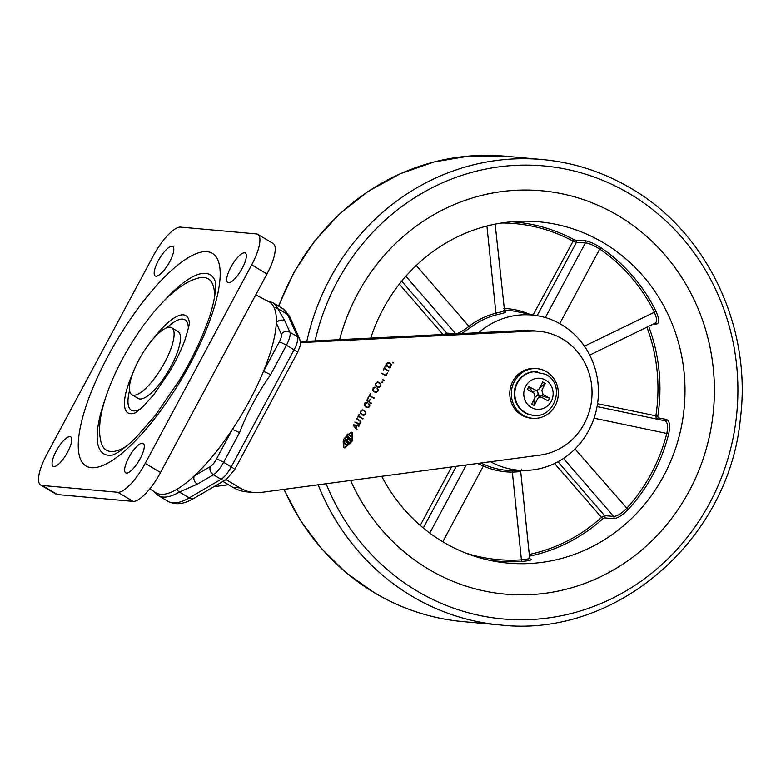 <?xml version="1.0" encoding="UTF-8"?>
<svg xmlns="http://www.w3.org/2000/svg" width="781" height="781" viewBox="0 0 781 781"><rect width="100%" height="100%" fill="white"/><g stroke="black" fill="none" stroke-linecap="round" stroke-linejoin="round"><path stroke-width="1.17" d="M255.777 294.867L268.859 301.7A111.019 33.798 120.7 0 1 274.199 307.743A111.019 33.798 120.7 0 1 276.298 322.914A111.019 33.798 120.7 0 1 263.392 371.561A111.019 33.798 120.7 0 1 232.299 429.57A111.019 33.798 120.7 0 1 194.244 475.941A111.019 33.798 120.7 0 1 176.818 489.355A111.019 33.798 120.7 0 1 160.642 494.295A111.019 33.798 120.7 0 1 155.38 492.499L149.835 488.779M274.199 307.743A6.228 5.799 -24 0 1 277.772 308.573L284.85 320.923L289.868 332.189L297.522 336.738L287.584 314.411A112.161 34.149 -59.3 0 0 282.693 308.573L289.819 316.901A6.228 5.799 -24 0 0 287.584 314.411L277.772 308.573A112.161 34.149 120.7 0 0 272.881 302.745L266.741 300.587M197.339 484.142L179.396 492.05A112.161 34.149 120.7 0 1 163.053 497.048A112.161 34.149 120.7 0 1 158.221 495.535L168.022 501.373A112.161 34.149 -59.3 0 0 172.865 502.876A112.161 34.149 -59.3 0 0 189.197 497.887L221.072 479.319L213.418 474.77L197.339 484.142A6.228 5.203 -120.2 0 1 194.244 475.941L210.333 466.569A9.343 2.841 -59.3 0 0 216.454 459.111L232.299 429.57A6.228 0.859 28.2 0 1 239.464 432.781L223.63 462.332L231.274 466.882L294.066 349.79L286.412 345.241L270.568 374.782C257.886 392.736 247.518 412.065 239.464 432.781M284.85 320.923A6.228 5.799 -24 0 0 276.298 322.914L281.316 334.19A9.343 2.841 -59.3 0 1 279.237 342.019L263.392 371.561A6.228 0.859 28.2 0 1 270.568 374.782M352.251 432.498L351.186 432.147L343.415 439.41L343.884 447.611L344.948 447.952L352.719 440.689L352.251 432.498M345.876 437.165L345.417 437.126C344.382 438.248 344.538 439.127 345.885 439.762M346.452 437.214C345.427 438.346 345.573 439.225 346.92 439.859C347.945 438.727 347.799 437.848 346.452 437.214L345.651 437.106M345.651 439.771L346.92 439.859M392.794 362.238L393.009 363.058L392.716 362.267M386.41 363.829L386.156 365.811L389.592 367.871L390.549 367.587L391.32 364.454L390.002 362.892L388.05 362.501L386.41 363.829M388.762 362.452L388.05 362.501M385.072 366.426L383.276 370.057L384.311 368.583L388.713 371.141L384.555 368.134L385.072 366.426M381.362 373.133L385.892 375.729L387.522 373.025L385.824 375.222L381.362 373.133M385.824 375.222L381.372 373.162M384.008 380.425L383.051 379.673L384.008 380.425M382.182 381.841L382.397 382.661L382.104 381.87M377.448 382.046L375.778 383.325L375.583 385.502L376.979 387.034L378.931 387.503L380.611 386.224L380.796 384.057L378.043 382.026M378.375 387.522L378.824 387.034M376.383 391.935L374.568 391.486L373.289 390.08L373.425 388.547L375.476 387.23L374.216 387.21L373.064 388.333L372.888 390.275L374.324 391.935L376.422 392.394L377.897 391.252L378.18 389.631L377.125 388.43L377.545 391.027L376.383 391.935L374.821 391.867M374.47 387.62L375.476 387.23L374.216 387.21M373.523 387.688L375.241 387.688M370.36 393.614L368.564 397.236L369.598 395.762L374.001 398.32L369.843 395.323L370.36 393.614M368.056 397.734L366.728 400.663L371.209 403.474L369.14 401.727L370.301 399.13L368.778 401.512L367.177 400.458L368.447 397.754M368.076 407.272L366.26 406.833L364.981 405.417L365.127 403.884L367.168 402.566L365.908 402.547L364.766 403.67L364.59 405.622L366.025 407.272L368.115 407.741L369.598 406.589L369.882 404.968L368.827 403.767L369.237 406.374L368.076 407.272L366.523 407.204M366.162 402.967L367.168 402.566L365.908 402.547M365.225 403.025L366.933 403.035M362.355 409.927L360.685 411.206L360.49 413.383L361.886 414.916L363.839 415.385L365.528 414.106L365.703 411.938L362.96 409.908M363.282 415.404L363.731 414.916M359.192 414.233L357.405 417.864L358.44 416.39L362.843 418.938L358.674 415.941L359.192 414.233M354.867 422.091L359.309 424.268L360.597 423.204L360.802 421.506L356.751 418.596L360.383 421.691L360.246 422.99L359.25 423.79L354.867 422.091M359.25 423.79L354.877 422.111M357.903 423.995L359.309 424.268L358.274 424.171L359.563 423.107M353.168 425.264L356.849 429.882L355.863 428.008L357.034 425.85L359.065 425.801L353.725 424.786L353.168 425.264L357.034 425.85M353.588 424.776L358.899 425.684M226.06 479.632L240.031 487.949A37.39 35.243 95.1 0 0 254.176 492.547A37.39 35.243 95.1 0 0 261.586 492.381L540.032 455.118A62.314 58.731 95.1 0 0 592.037 392.052A62.314 58.731 95.1 0 0 538.87 331.271A62.314 58.731 95.1 0 0 531.139 331.115L300.48 342.625M254.176 492.547L246.923 491.893A37.39 35.243 -84.9 0 1 232.777 487.295L240.031 487.949M222.956 481.447L232.777 487.295M538.87 331.271L531.617 330.617A62.314 58.731 95.1 0 0 523.875 330.461L300.402 341.609M347.565 435.818L350.659 439.137L349.624 439.039L346.52 435.72L347.565 435.818L348.482 434.148L351.587 437.467L350.659 439.137M346.52 435.72L347.447 434.06L348.482 434.148M344.07 442.124L344.987 440.455L348.092 443.774L347.174 445.443L344.07 442.124L343.035 442.036L343.952 440.367L344.987 440.455M343.035 442.036L346.129 445.346L347.174 445.443M349.761 443.501L348.726 443.413L345.671 440.133L346.705 440.23L349.761 443.501L350.903 441.45L347.691 438.336M345.671 440.133A1.63 1.533 95.1 0 0 346.354 439.84M346.705 440.23A1.63 1.533 95.1 0 0 348.023 438.366M344.45 447.864L351.928 439.947L351.216 432.401M358.03 425.704L359.065 425.801M358.069 425.879L359.104 425.967M358.167 426.055L359.006 426.133M355.218 427.949L355.863 428.008M356.38 429.394L357.024 429.452M356.556 429.618L357.093 429.667M356.595 425.782L355.58 427.656L353.695 425.294M354.945 427.597L355.58 427.656M353.168 425.225L353.705 425.264M358.206 423.692L357.112 423.458M359.24 420.578L356.585 418.919M358.83 420.276L359.865 420.363M360.275 421.457L360.802 421.506M361.974 418.538L358.108 416.127M361.867 418.382L362.901 418.479M362.033 418.548L363.009 418.636M362.394 418.762L362.98 418.811M363.868 410.718L362.443 409.918M361.447 410.298L364.092 410.835L365.303 412.134L365.166 413.891L363.8 414.916L362.355 414.828M362.755 414.818L361.086 414.379M363.292 410.298L364.327 410.396M365.176 411.89L365.703 411.938M360.412 413.139L361.047 411.421L362.413 410.406L361.427 410.318M361.183 414.379L362.13 414.467L360.91 413.178M363.8 414.916L362.13 414.467M366.279 402.615L367.314 402.713M366.279 402.82L367.314 402.908M364.844 402.996L365.947 402.957M365.313 406.745L366.26 406.833M367.041 407.184L365.225 406.735M369.393 404.929L369.882 404.968M366.689 400.419L367.177 400.458M366.709 400.585L367.334 400.643M368.778 401.512L366.836 400.878M370.34 403.074L368.202 401.463M368.105 401.639L369.14 401.727M370.233 402.908L371.268 403.006M370.409 403.074L371.385 403.162M370.77 403.299L371.346 403.347M373.133 397.92L369.267 395.498M373.025 397.754L374.06 397.851M373.201 397.92L374.167 398.007M373.562 398.134L374.138 398.193M374.577 387.278L375.612 387.376M374.577 387.474L375.612 387.571M373.152 387.649L374.255 387.62M373.621 391.408L374.568 391.486M375.339 391.837L373.533 391.398M377.692 389.582L378.18 389.631M378.961 382.836L377.535 382.036M376.54 382.417L379.175 382.954L380.386 384.252L380.259 386.009L378.883 387.034L377.448 386.946M377.848 386.937L376.178 386.497M378.385 382.417L379.42 382.514M380.269 384.008L380.796 384.057M375.505 385.258L376.139 383.539L377.506 382.524L376.52 382.436M376.276 386.497L377.213 386.585L376.003 385.297M378.883 387.034L377.213 386.585M381.919 382.075L382.68 382.143M381.909 382.397L382.651 382.465M383.032 380.035L383.774 380.103M383.246 380.767L383.08 380.035L384.115 380.122M383.08 380.035L382.563 379.449M384.789 375.124L385.668 375.202M384.857 375.641L385.345 375.183M385.306 375.27L386.341 375.358M387.845 370.731L383.979 368.32M387.737 370.575L388.772 370.672M387.913 370.741L388.879 370.829M388.274 370.955L388.85 371.004M389.055 367.871L389.553 367.421M389.514 363.204L388.245 362.462M387.181 362.892L389.758 363.331L390.89 364.639L390.715 366.396L390.031 367.451L388.987 367.363L385.921 365.606M387.22 362.862L388.655 362.95L385.853 364.873M388.967 362.794L390.002 362.892M390.793 364.405L391.32 364.454M389.504 367.49L390.549 367.587M388.987 367.363L389.865 367.441M390.031 367.451L386.302 364.912M385.794 365.323L386.419 365.381M392.531 362.462L393.292 362.53M392.521 362.794L393.263 362.862M213.955 486.69L228.491 484.747M537.308 371.795A21.809 20.56 95.1 0 0 534.009 371.785A21.809 20.56 95.1 0 0 515.245 389.163A21.809 20.56 95.1 0 0 525.701 412.876A21.809 20.56 95.1 0 0 530.143 414.662A21.809 20.56 95.1 0 0 533.394 415.238M545.353 379.966A15.581 14.683 95.1 0 0 525.486 386.634A15.581 14.683 95.1 0 0 531.568 407.623A15.581 14.683 95.1 0 0 551.435 400.956A15.581 14.683 95.1 0 0 545.353 379.966M536.693 371.746A21.809 20.56 95.1 0 0 515.118 387.464A21.809 20.56 95.1 0 0 525.183 412.827A21.809 20.56 95.1 0 0 532.788 415.18M537.064 368.652L535.512 368.505A24.924 23.489 95.1 0 0 510.764 386.419A24.924 23.489 95.1 0 0 522.245 415.453A24.924 23.489 95.1 0 0 531.041 418.157L532.593 418.294A24.924 23.489 95.1 0 0 557.341 400.389A24.924 23.489 95.1 0 0 545.86 371.346A24.924 23.489 95.1 0 0 537.064 368.652A24.924 23.489 95.1 0 0 512.316 386.556A24.924 23.489 95.1 0 0 523.807 415.59A24.924 23.489 95.1 0 0 532.593 418.294M528.766 386.683L527.39 389.455L533.882 393.028L535.092 397.226L531.646 404.138L534.243 405.573L537.689 398.661C538.665 397.002 539.983 396.563 541.663 397.324L548.145 400.907L549.531 398.144L543.039 394.561L541.829 390.363L545.275 383.451L542.678 382.016L539.232 388.928L536.527 390.617L528.766 386.683L532.134 391.496A3.495 3.29 95.1 0 0 531.89 391.935M540.247 396.982L541.663 397.324M535.229 396.933L537.523 395.45A3.495 3.29 95.1 0 0 537.914 394.678C538.226 393.077 537.836 391.72 536.723 390.588M536.527 390.617L532.134 391.496M545.275 383.451L539.603 388.186M549.531 398.144L537.914 394.678M540.423 396.933L537.523 395.45M534.243 405.573L533.853 399.716M126.444 473.11A17.133 5.213 -59.3 0 0 139.565 459.745A17.133 5.213 -59.3 0 0 143.216 443.423A17.133 5.213 -59.3 0 0 142.484 443.188A17.133 5.213 -59.3 0 0 129.353 456.553A17.133 5.213 -59.3 0 0 125.702 472.876A17.133 5.213 -59.3 0 0 126.444 473.11M53.889 466.569A17.133 5.213 -59.3 0 0 67.01 453.205A17.133 5.213 -59.3 0 0 70.671 436.882A17.133 5.213 -59.3 0 0 69.929 436.657A17.133 5.213 -59.3 0 0 56.798 450.012A17.133 5.213 -59.3 0 0 53.147 466.335A17.133 5.213 -59.3 0 0 53.889 466.569M228.521 282.732A17.133 5.213 -59.3 0 0 241.641 269.367A17.133 5.213 -59.3 0 0 245.293 253.044A17.133 5.213 -59.3 0 0 244.56 252.819A17.133 5.213 -59.3 0 0 231.43 266.175A17.133 5.213 -59.3 0 0 227.779 282.497A17.133 5.213 -59.3 0 0 228.521 282.732M155.966 276.191A17.133 5.213 -59.3 0 0 169.096 262.826A17.133 5.213 -59.3 0 0 172.747 246.513A17.133 5.213 -59.3 0 0 172.005 246.279A17.133 5.213 -59.3 0 0 158.885 259.643A17.133 5.213 -59.3 0 0 155.224 275.966A17.133 5.213 -59.3 0 0 155.966 276.191M153.222 255.992L46.762 454.522A34.266 10.436 -59.3 0 0 40.651 485.001A34.266 10.436 -59.3 0 0 42.125 485.47L117.785 492.284A34.266 10.436 -59.3 0 0 145.227 463.397L251.677 264.857A34.266 10.436 -59.3 0 0 257.798 234.378A34.266 10.436 -59.3 0 0 256.324 233.919L180.655 227.105A34.266 10.436 -59.3 0 0 153.222 255.992M257.798 234.378L273.106 243.477A34.266 10.436 120.7 0 1 266.985 273.965L160.535 472.495A34.266 10.436 120.7 0 1 133.092 501.382L57.433 494.568A34.266 10.436 120.7 0 1 55.949 494.109L40.651 485.001M133.531 395.196A38.943 11.852 120.7 0 1 131.852 394.678A38.943 11.852 120.7 0 1 140.16 357.581A38.943 11.852 120.7 0 1 169.994 327.21A38.943 11.852 120.7 0 1 171.674 327.727A38.943 11.852 120.7 0 1 163.366 364.825A38.943 11.852 120.7 0 1 133.531 395.196M171.674 327.727L178.048 331.525A38.943 11.852 120.7 0 1 169.741 368.622A38.943 11.852 120.7 0 1 139.916 398.993A38.943 11.852 120.7 0 1 138.237 398.466L131.852 394.678M618.22 215.663A202.504 190.876 -84.9 0 1 706.825 446.849A202.504 190.876 -84.9 0 1 514.64 594.731A202.504 190.876 -84.9 0 1 428.642 569.222A202.504 190.876 -84.9 0 1 350.591 480.471A202.504 190.876 -84.9 0 0 514.64 594.731A202.504 190.876 -84.9 0 0 689.223 491.044A202.504 190.876 -84.9 0 0 550.947 191.843A202.504 190.876 -84.9 0 1 618.22 215.663M339.608 339.657A202.504 190.876 -84.9 0 1 550.947 191.843A202.504 190.876 -84.9 0 0 357.639 293.841A202.504 190.876 -84.9 0 0 339.608 339.657M478.626 332.726A77.885 73.414 -84.9 0 1 539.144 316.041A77.885 73.414 -84.9 0 1 588.747 430.507A77.885 73.414 -84.9 0 1 525.232 470.426A77.885 73.414 -84.9 0 1 490.566 461.737M504.643 311.697L505.043 311.785C506.849 312.136 504.087 313.122 496.755 314.733A79.086 74.546 95.1 0 0 470.299 327.659L461.825 333.555M530.074 558.952L530.719 559.108C532.496 559.918 529.586 560.699 521.991 561.451A170.317 160.535 -84.9 0 1 487.451 559.811M648.66 326.312A168.96 159.256 -84.9 0 1 657.807 416.214L658.1 417.815L666.691 419.524C669.639 420.939 670.313 425.713 668.712 433.855A170.317 160.535 -84.9 0 1 653.004 474.487A170.317 160.535 -84.9 0 1 628.08 509.632C622.164 515.48 617.322 518.486 613.544 518.652L604.455 517.881L602.786 518.818A168.96 159.256 -84.9 0 1 529.45 556.14M370.741 338.105A171.351 161.511 -84.9 0 1 383.149 309.012A171.351 161.511 -84.9 0 1 522.88 221.189A171.351 161.511 -84.9 0 1 663.713 475.873A171.351 161.511 -84.9 0 1 492.274 560.846A171.351 161.511 -84.9 0 1 381.704 476.312M511.438 221.784A168.96 159.256 -84.9 0 1 573.937 239.64L575.782 240.353L584.823 240.733C588.689 241.134 594.087 243.487 601.028 247.792A170.317 160.535 -84.9 0 1 656.06 311.414C659.271 318.853 659.525 323.031 656.811 323.949L653.131 324.125M480.813 463.045L484.454 464.656A1.562 0.498 -66.3 0 0 483.38 466.052L477.474 463.494M484.454 464.656A79.086 74.546 95.1 0 0 512.863 470.601L525.232 470.426M654.859 323.149C657.309 322.348 657.114 318.668 654.263 312.097A168.764 159.07 95.1 0 0 599.73 249.061C593.599 245.234 588.825 243.164 585.408 242.871L576.368 242.491L572.766 240.987A167.398 157.782 95.1 0 0 501.441 223.015M520.117 471.177C521.679 471.529 519.092 471.841 512.346 472.115A80.638 76.011 -84.9 0 1 483.38 466.052L442.788 541.76M465.945 553.143A168.764 159.07 95.1 0 0 521.415 559.86C528.122 559.216 530.67 558.513 529.059 557.751M529.274 554.451A167.398 157.782 95.1 0 0 601.341 517.588L604.582 515.645L613.671 516.426C617.029 516.339 621.315 513.693 626.528 508.509A168.764 159.07 95.1 0 0 651.227 473.676A168.764 159.07 95.1 0 0 666.798 433.416C668.224 426.231 667.609 422.023 664.943 420.793L597.094 406.589L664.943 420.793M444.233 334.434L446.634 333.067L455.674 333.79C458.759 333.36 463.182 330.88 468.942 326.351L470.299 327.659M416.263 265.462L468.942 326.351A80.638 76.011 -84.9 0 1 495.925 313.171C502.534 311.658 505.063 310.74 503.511 310.418M656.352 419.094L655.855 415.931A167.398 157.782 95.1 0 0 646.912 327.161M401.727 281.15L446.634 333.067A1.562 1.445 -85.4 0 1 446.996 334.297M486.924 226.012L495.925 313.171A1.562 0.498 -104.4 0 0 496.755 314.733M512.863 470.601A1.562 0.517 -90.1 0 0 512.346 472.115L521.415 559.86A1.562 0.517 -93.8 0 0 521.991 561.451M573.937 239.64L533.159 314.86M575.782 240.353A1.562 1.445 -87.7 0 1 576.368 242.491L537.143 315.641M554.559 463.514L602.786 518.818M557.976 461.766L604.582 515.645A1.562 1.445 -85.1 0 1 604.455 517.881M657.807 416.214L597.563 403.718M658.1 417.815A1.562 1.455 -78.8 0 1 656.86 419.104M176.818 489.355A6.228 5.203 -120.2 0 0 179.396 492.05L189.197 497.887A6.228 5.203 -120.2 0 0 194.342 498.112L226.217 479.544A6.228 5.203 -120.2 0 1 221.072 479.319A15.581 4.745 -59.3 0 0 231.274 466.882A6.228 0.859 28.2 0 1 234.7 469.645L226.217 479.544M216.454 459.111A6.228 0.859 28.2 0 1 223.63 462.332A15.581 4.745 120.7 0 1 213.418 474.77A6.228 5.203 -120.2 0 1 210.333 466.569M281.316 334.19A6.228 5.799 -24 0 1 289.868 332.189A15.581 4.745 120.7 0 1 286.412 345.241A6.228 0.859 28.2 0 0 279.237 342.019M234.7 469.645L297.483 352.543A6.228 0.859 28.2 0 0 294.066 349.79A15.581 4.745 -59.3 0 0 297.522 336.738A6.228 5.799 -24 0 1 299.758 339.237L289.819 316.901M531.139 331.115L523.875 330.461M162.946 302.101A104.176 31.718 120.7 0 1 205.725 273.36A104.176 31.718 120.7 0 1 215.371 281.765C216.776 285.514 214.57 304.863 206.506 325.091C199.956 342.586 191.101 360.695 179.913 379.449L155.458 415.258L136.421 437.038C121.016 452.521 111.742 455.567 112.327 455.02A104.176 31.718 120.7 0 1 108.198 455.235A104.176 31.718 120.7 0 1 105.171 399.247M91.318 467.692A123.72 37.664 120.7 0 1 108.061 355.98A123.72 37.664 120.7 0 1 207.131 251.697A123.72 37.664 120.7 0 1 190.379 363.399A123.72 37.664 120.7 0 1 91.318 467.692M125.975 446.556A99.656 30.342 120.7 0 1 110.638 451.486A99.656 30.342 120.7 0 1 100.378 438.893C91.709 395.957 153.144 292.114 195.494 278.963A99.656 30.342 120.7 0 1 203.929 277.489A99.656 30.342 120.7 0 1 214.453 297.795M135.455 412.758A56.622 17.241 120.7 0 1 130.407 413.696A56.622 17.241 120.7 0 1 132.594 373.738M153.623 338.378A56.622 17.241 120.7 0 1 183.418 314.831A56.622 17.241 120.7 0 1 189.285 322.26M166.939 327.688A52.581 16.01 120.7 0 1 182.754 319.097A52.581 16.01 120.7 0 1 188.328 328.674M140.639 408.863A52.581 16.01 120.7 0 1 133.531 410.894A52.581 16.01 120.7 0 1 129.568 390.539M42.125 485.47L57.433 494.568M133.092 501.382L117.785 492.284M266.985 273.965L251.677 264.857M145.227 463.397L160.535 472.495M278.495 306.084L294.095 272.032L314.645 241.026L339.618 213.867L368.349 191.257L400.116 173.802L434.08 161.95L469.352 156.024L505.014 156.171A233.665 220.242 95.1 0 0 278.788 306.25M284.128 489.365A233.665 220.242 95.1 0 0 374.675 592.867A233.665 220.242 95.1 0 0 463.074 621.617L500.387 624.976A233.665 220.242 -84.9 0 1 411.987 596.225A233.665 220.242 -84.9 0 1 318.131 484.816M326.116 483.751A227.427 214.365 95.1 0 0 416.976 590.973A227.427 214.365 95.1 0 0 709.626 503.179A227.427 214.365 95.1 0 0 629.886 193.913A227.427 214.365 95.1 0 0 315.075 340.877M306.835 341.287A233.665 220.242 -84.9 0 1 542.326 159.539L505.014 156.171M594.087 418.196L668.712 433.855M539.144 316.041L515.235 311.326A80.443 75.825 95.1 0 0 504.028 310.028M575.041 448.997L628.08 509.632M601.028 247.792L599.73 249.061L559.752 323.617M584.442 346.208L656.06 311.414M455.733 333.858A1.562 1.445 -85.4 0 0 455.674 333.79L405.886 276.24M442.954 334.502L399.355 284.108M545.353 317.564L585.408 242.871A1.562 1.445 -87.6 0 0 584.823 240.733M503.862 308.436A82.005 77.29 -84.9 0 1 529.215 314.079M613.544 518.652A1.562 1.445 -85.1 0 0 613.671 516.426L563.501 458.437M429.794 533.072L466.306 464.988M456.348 466.316L423.292 527.976M420.256 525.408L451.603 466.95M521.435 469.811L520.683 471.265L529.655 558.103L530.319 559.118A1.562 1.484 102.9 0 0 530.719 559.108M656.811 323.949A1.562 1.455 87.3 0 0 655.425 323.002L589.733 355.091M666.691 419.524A1.562 1.455 -78.8 0 1 664.963 420.793M272.881 302.745L282.693 308.573M153.398 491.171L158.221 495.535M194.342 498.112L190.418 500.201C182.344 504.419 174.876 504.809 168.022 501.373M297.483 352.543C301.593 342.693 300.734 344.528 299.758 339.237M357.844 423.712L358.879 423.8M365.537 402.869L366.572 402.957M373.835 387.522L374.88 387.62M384.711 375.124L385.746 375.222M388.909 367.363L389.944 367.451M534.009 371.785L545.558 374.275C567.367 384.799 553.358 422.072 530.143 414.662M189.305 322.416L189.285 322.192C190.125 321.567 188.719 327.356 185.068 339.55C181.446 349.605 176.291 360.305 169.594 371.668L153.73 394.756L143.294 406.403L135.601 412.7M463.074 621.617C431.512 618.689 401.961 609.073 374.411 592.779L346.295 572.873L321.46 548.604L300.48 520.556L283.854 489.404M500.387 624.976C615.418 638.36 729.054 540.403 740.388 418.567C752.132 327.307 707.069 232.318 630.999 188.367C603.44 172.074 573.889 162.468 542.326 159.539M504.653 311.756L495.154 224.137"/></g></svg>

